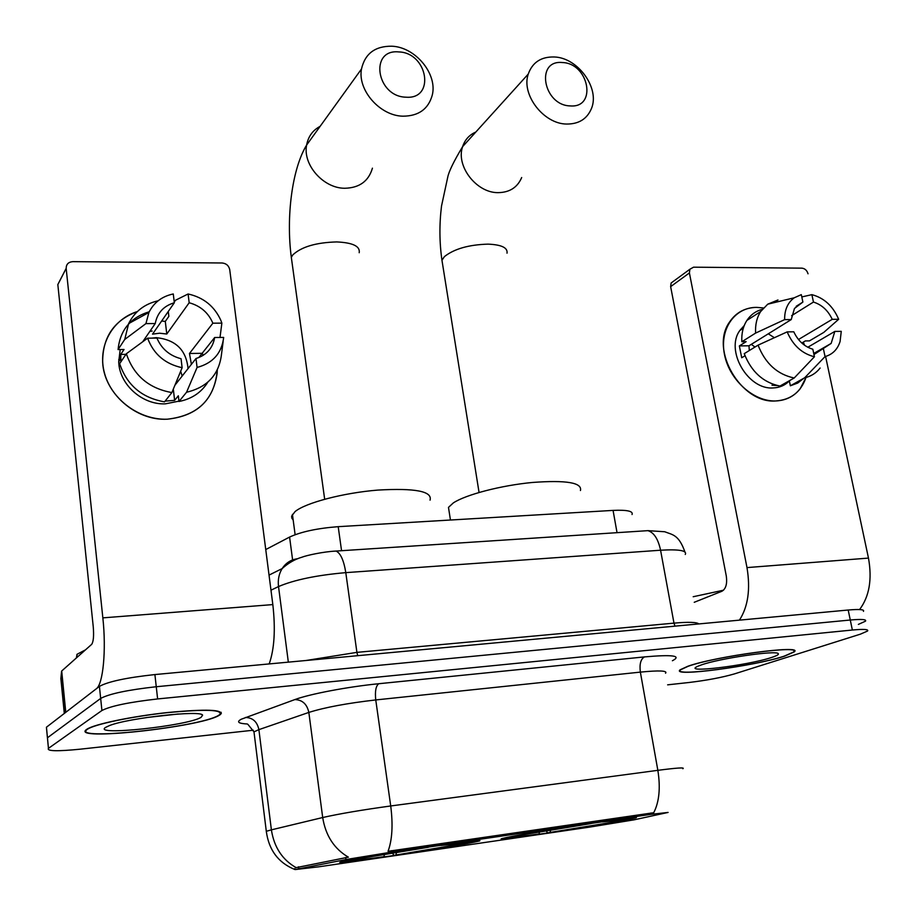 <?xml version="1.0" encoding="UTF-8"?>
<svg xmlns="http://www.w3.org/2000/svg" width="916" height="916" viewBox="0 0 916 916"><rect width="100%" height="100%" fill="white"/><g stroke="black" fill="none" stroke-linecap="round" stroke-linejoin="round"><path stroke-width="1.37" d="M474.431 842.125L479.434 840.98C483.11 839.537 466.336 841.529 429.135 846.979C394.578 852.12 355.855 858.59 344.324 861.132L341.336 861.853C324.608 866.261 445.474 848.285 474.431 842.125M627.277 819.797L634.903 818.114C651.345 813.969 536.352 831.236 507.808 837.247L502.403 838.472C488.045 842.319 595.079 826.255 627.277 819.797M634.021 819.843L668.096 812.435L651.093 814.335L391.682 852.098L345.927 859.552L295.112 869.57L318.642 866.834L589.915 827.068L634.021 819.843M265.743 549.566L289.582 537.074C301.112 531.749 317.325 528.28 338.199 526.666L613.067 510.395C627.036 509.777 633.368 511.139 632.051 514.517M784.577 656.142L794.138 651.952C804.958 644.269 715.785 656.188 687.779 666.287L680.107 669.814C670.478 677.325 754.074 666.264 784.577 656.142M218.958 715.453L220.378 714.56C224.008 709.534 206.34 708.87 167.365 712.556C131.492 716.415 93.604 724.361 86.78 729.319L86.608 729.434C68.975 741.445 200.089 727.19 218.958 715.453M863.433 611.361C864.67 609.495 859.597 609.048 848.193 610.022L154.907 674.565C126.614 677.634 108.122 681.573 99.42 686.382L46.453 727.212L47.598 739.452L47.437 737.781L100.668 698.427L47.46 737.758L48.445 748.361C46.659 751.189 57.239 751.463 80.196 749.185L253.331 730.212M154.907 674.565L156.258 686.737C127.931 689.874 109.393 693.767 100.668 698.427C109.393 693.767 127.931 689.874 156.258 686.737L850.277 620.018L156.258 686.737L157.621 698.942C129.248 702.148 110.676 706.007 101.916 710.507L48.479 748.338M865.494 621.174C866.754 619.388 861.681 618.998 850.277 620.018C861.681 618.998 866.754 619.388 865.494 621.174L858.349 624.414M266.384 832.175L266.304 831.304L271.388 829.85C274.067 847.174 282.323 859.78 296.131 867.647L348.378 857.17C334.168 848.823 325.604 835.61 322.695 817.53C339.206 813.797 361.889 809.939 390.72 805.966C393.113 824.812 392.231 839.926 388.052 851.296L653.726 812.721C659.245 801.912 660.619 787.783 657.848 770.333C676.97 767.848 685.305 767.31 682.855 768.719M635.624 817.679L634.868 817.931M294.895 868.505L295.112 869.57M667.638 684.836L689.072 682.489C706.912 680.336 721.991 677.485 734.311 673.936L860.387 634.158L867.567 631.021C868.849 629.303 863.777 628.971 852.361 630.025L157.621 698.942M46.453 727.212L46.59 728.976M688.294 666.23L680.691 669.722C671.153 677.164 753.914 666.218 784.096 656.188L793.542 652.055C804.237 644.452 716.026 656.234 688.294 666.23M771.432 657.516C776.94 655.73 779.184 654.413 778.165 653.566C775.909 650.154 719.564 658.432 701.587 664.844L698.278 666.081C679.558 673.741 746.883 665.749 771.432 657.516M723.537 590.19L693.194 596.728M756.673 307.375L763.417 307.959L756.673 307.375C734.712 307.192 719.323 329.13 724.487 354.526C729.331 379.922 753.685 401.861 775.783 400.956C741.136 403.945 709.419 349.603 729.548 322.031C735.995 312.493 745.04 307.616 756.673 307.375M803.332 342.115L804.58 345.275L803.332 342.115M806.034 377.438C800.916 392.037 790.84 399.88 775.783 400.956C785.905 400.487 794.023 396.445 800.149 388.808L806.034 377.438M740.62 329.394L741.445 329.451L740.62 329.394M859.586 609.552C869.318 596.556 872.284 579.404 868.471 558.096L825.82 357.515M739.418 620.155C748.063 606.724 750.582 589.206 746.987 567.588L689.404 272.945L670.638 286.628L726.308 576.107C727.338 583.813 725.896 588.851 721.957 591.232L694.236 602.293M808.027 273.804C806.996 270.392 804.958 268.514 801.878 268.148L693.549 267.186L689.897 269.235L689.404 272.945M670.638 286.628L671.142 282.987L673.798 281.04M751.303 344.347L754.967 347.05M791.619 315.676L813.454 302.062C821.789 304.696 828.041 310.455 832.243 319.329L798.489 339.515M807.809 347.256L834.842 331.409L831.155 343.42L813.958 354.538M768.295 333.813L774.386 337.706M789.226 381.045C784.909 385.396 779.539 387.697 773.127 387.937C747.868 389.998 725.003 350.347 739.876 330.458L744.273 325.489M777.352 385.579L771.993 385.189L773.344 384.422M749.299 350.542L748.979 345.79L791.229 319.581L784.634 319.627L755.62 333.08L741.846 341.737L746.128 341.679L739.349 345.916L741.72 357.755L745.006 355.751M781.692 385.075L789.363 380.964L790.359 385.796L804.695 377.758L825.053 356.587L823.45 349.065M803.962 378.159L797.79 383.014L790.359 385.796M779.963 386.06C763.257 382.579 751.349 371.781 744.239 353.656L758.07 345.149L787.176 331.878L793.783 331.81C798.042 340.844 804.397 346.649 812.836 349.225L814.427 356.771L794.195 377.999L779.963 386.06M741.846 341.737C741.388 333.527 743.071 326.428 746.906 320.417C750.685 314.749 755.803 311.051 762.249 309.333M820.118 368.026C816.167 373.133 811.026 376.373 804.695 377.758M794.195 377.999C777.341 374.449 765.295 363.503 758.07 345.149M755.62 333.08C755.128 324.779 756.811 317.6 760.658 311.543L767.745 304.181L778.005 299.967L773.711 302.738M834.842 331.409L841.266 331.352L840.075 341.554C837.533 349.454 832.518 354.469 825.053 356.587M814.427 356.771C802.004 353.645 792.913 345.343 787.176 331.878M784.634 319.627C784.497 309.906 787.691 302.635 794.229 297.792L801.317 294.643L802.885 302.074L796.176 306.299M791.229 319.581L794.47 308.452L802.885 302.074M801.798 343.019L805.313 340.935L809.435 340.889L823.805 332.394L838.667 319.283L832.243 319.329M813.454 302.062L811.885 294.654L801.798 296.933M811.885 294.654C824.102 297.906 833.022 306.116 838.667 319.283M748.979 345.79L739.349 345.916M87.478 729.239L87.306 729.365C69.845 741.25 199.642 727.132 218.294 715.522L219.691 714.64C223.286 709.671 205.802 709.007 167.239 712.659C131.744 716.472 94.245 724.338 87.478 729.239M85.532 649.822L77.07 654.276L76.349 657.974M201.073 717.331L202.608 715.213C201.806 709.9 128.755 717.869 109.599 725.529L105.695 727.338C91.131 736.258 187.666 725.919 201.073 717.331M146.365 717.56L178.276 714.011M562.355 62.54C535.116 59.609 543.257 105.477 570.279 105.913C597.381 108.26 588.931 63.204 562.355 62.54M566.5 124.049C543.543 123.878 521.067 94.543 528.246 74.082C532.459 62.334 541.15 56.632 554.329 56.975C577.939 57.674 599.957 88.108 591.518 108.374C587.156 118.931 578.82 124.152 566.5 124.049M580.446 490.518C582.301 482.663 566.317 479.973 532.494 482.457C501.075 485.411 465.694 494.674 453.305 502.93L448.485 507.384L449.218 512.136M511.311 836.56L508.3 837.785L536.524 834.476L539.032 833.972L539.558 831.888M516.887 835.507L590.98 823.415M602.522 821.709L602.465 821.904C625.491 818.686 633.334 817.942 625.972 819.706L602.465 821.904M511.655 836.846L516.922 836.079C510.189 837.716 517.563 837.006 539.032 833.972M590.935 823.587L517.151 835.724M618.094 820.049L619.033 820.851M618.586 820.473L618.094 821.286L547.539 832.862L546.165 830.778M547.539 832.862L618.094 821.286M550.665 830.033L550.069 832.358M613.033 822.03L611.613 820.839M398.804 51.926C369.079 48.777 376.407 96.672 405.971 97.188C435.547 99.707 427.852 52.693 398.804 51.926M402.88 116.183C380.014 115.851 357.389 90.123 361.488 68.998C365.003 53.62 375.125 46.029 391.865 46.212C415.486 47.059 437.733 74.093 432.249 95.207C428.345 109.118 418.555 116.114 402.88 116.183M430.051 500.159C432.547 491.308 415.154 487.953 377.873 490.083C343.363 492.854 305.589 502.792 295.067 511.586L291.643 516.12L291.803 518.158L293.166 519.99M348.767 860.227L347.37 861.177L381.846 857.136L383.987 856.678L384.457 854.319M353.496 859.322L428.39 847.094M440.997 845.239L440.951 845.445C468.545 841.575 478.335 840.613 470.332 842.56L440.951 845.445M349.214 860.582L355.042 859.735C350.439 861.086 360.08 860.067 383.987 856.678M428.356 847.277L353.816 859.586M463.977 842.686L464.801 843.373M465.317 843.293L393.811 855.384L392.517 852.991M393.811 855.384L465.088 843.647M396.502 852.349L395.975 854.926M459.58 844.449L458.206 843.315M217.287 369.927C214.688 399.296 197.993 415.727 167.181 419.207C139.667 420.204 111.557 399.708 104.493 373.133C97.176 346.603 112.096 319.386 137.366 311.555C114.145 320.234 102.569 337.088 102.661 362.129C103.806 392.953 135.648 420.948 167.181 419.207C196.528 416.139 213.188 400.784 217.149 373.144L217.287 369.927M65.769 712.316L96.249 688.832C103.073 684.515 106.416 650.223 102.844 617.865L66.17 268.422L57.834 284.59L93.249 626.773C93.993 635.933 93.455 641.795 91.669 644.36L61.704 671.004L65.769 712.327L61.578 671.199L60.868 678.573L64.303 713.45M269.19 663.928C274.399 649.089 275.613 629.303 272.831 604.594L229.721 269.613C228.794 265.629 226.252 263.419 222.096 262.984L72.776 261.655C68.414 262.022 66.215 264.255 66.17 268.365L66.17 268.422M57.834 284.59L60.822 278.808M180.681 371.22L182.181 376.029M142.713 341.76L155.239 323.554C157.323 312.837 163.689 305.91 174.326 302.761L152.525 334.145L159.556 333.206L166.781 334.019L189.177 302.749C200.444 305.864 208.344 312.677 212.867 323.188L189.475 353.484L191.387 364.339M198.783 357.572L214.665 337.512C212.787 348.149 206.558 355.145 195.99 358.511L174.922 385.235M151.564 338.13L156.418 337.672C175.723 339.756 186.257 350.061 188.043 368.587M178.964 401.151L165.384 403.841C142.255 405.021 119.137 384.251 118.725 361.728L120.202 349.546M207.817 382.19C201.314 392.54 191.719 398.975 178.998 401.483L178.322 395.781L174.635 400.349L165.109 401.128M120.923 361.774L120.74 354.435L124.038 349.488L118.072 349.569C120.065 330.138 130.45 317.531 149.239 311.761M164.525 401.861C141.831 397.83 126.866 385.098 119.641 363.663L126.351 353.748L147.613 338.176L156.934 338.084C161.537 348.813 169.575 355.694 181.047 358.728L182.124 367.705L171.887 392.575L164.525 401.861M178.998 401.483L186.566 392.231L197.077 367.442L195.99 358.511M223.126 341.542L221.58 353.679C219.256 374.392 207.589 387.25 186.566 392.231M171.887 392.575C148.873 388.441 133.69 375.491 126.351 353.748M155.239 323.554L145.93 323.611L124.736 339.447L118.072 349.569M124.736 339.447L128.641 323.611C134.698 311.543 144.533 303.929 158.17 300.769M214.665 337.512L223.676 337.42C221.752 353.198 212.89 363.205 197.077 367.442M182.124 367.705C165.12 364.018 153.613 354.171 147.613 338.176M145.93 323.611L148.907 312.448C153.854 302.52 161.983 296.349 173.273 293.956L174.326 302.761M161.651 321.001L165.292 321.436L168.865 316.329L168.281 311.463M202.402 353.313L202.997 355.465M189.177 302.749L188.101 293.979L175.494 300.253L174.246 302.051M188.101 293.979C203.455 297.414 214.355 306.173 220.802 320.245L221.867 323.13L212.867 323.188M220.012 337.454L221.867 323.13M143.091 341.199L144.499 340.454M149.858 331.363L152.159 331.054M118.691 359.713L120.649 357.286M166.781 334.019L165.292 321.436M202.161 353.313L189.475 353.484M174.635 400.349L173.307 389.14M125.927 354.355L120.74 354.435M651.093 814.335L650.852 813.03M391.682 852.098L391.475 850.689M345.927 859.552L345.653 857.49M298.799 868.769L298.547 866.799M617.029 532.665L613.067 510.395M341.554 550.699L338.199 526.666M292.605 559.928L289.582 537.074M247.286 723.983C238.343 723.514 236.317 721.934 241.229 719.243L294.849 699.584C309.734 694.019 348 686.748 378.743 683.725L644.452 656.909C672.699 654.425 682.019 655.707 672.401 660.745M665.543 673.237C667.73 670.649 659.337 670.272 640.364 672.115L657.848 770.333L390.72 805.966L375.755 699.938C347.256 703.213 324.951 707.37 308.841 712.419L322.695 817.53L271.388 829.85L258.896 729.64L253.984 731.861L254.213 733.785M852.361 630.025L848.193 610.022M101.916 710.507L99.42 686.382M294.849 699.584C302.36 699.835 307.02 704.106 308.841 712.419L258.896 729.64C257.201 721.716 252.724 717.663 245.454 717.468M644.452 656.909C640.708 659.096 639.345 664.169 640.364 672.115L375.755 699.938C374.85 691.374 375.846 685.97 378.743 683.725M685.283 554.455C687.195 550.55 678.962 549.142 660.573 550.218L673.981 623.132C688.614 621.861 696.904 622.124 698.839 623.933M644.108 530.902L647.898 530.65C653.944 532.494 658.169 539.009 660.573 550.218L345.79 572.637C316.822 575.179 294.391 579.817 278.521 586.561L288.334 662.142M269.029 575.111L282.139 568.596C278.933 573.84 277.72 579.828 278.521 586.561L270.976 590.19M333.229 551.26L336.069 551.066C340.58 553.195 343.832 560.397 345.79 572.637L356.908 652.364L673.981 623.132L674.989 626.143M306.116 660.482L356.908 652.364L357.721 655.684M684.928 551.947C678.745 534.532 672.573 534.864 664.718 531.749L647.898 530.65L336.069 551.066C323.222 551.661 306.322 555.451 302.051 557.168C294.941 559.207 288.3 563.019 282.139 568.596C285.941 562.813 291.173 559.504 297.826 558.703M746.987 567.588L868.471 558.096M475.805 132.053C469.301 134.881 464.916 139.736 462.626 146.629C455.641 165.899 476.377 192.887 497.96 192.646C509.536 192.52 517.448 187.482 521.685 177.532M442.565 264.106L441.959 260.281L444.363 256.663C454.141 248.877 468.706 244.709 488.033 244.137C501.51 244.698 507.83 247.709 507.017 253.182M320.142 126.328C312.711 130.312 308.2 136.553 306.62 145.06C302.601 164.823 323.44 188.364 344.771 188.261C359.404 187.906 368.621 181.208 372.423 168.166M291.941 261.884L291.322 257.373L292.719 254.98C301.318 246.862 315.997 242.511 336.745 241.927C352.797 242.671 360.286 246.267 359.198 252.724M102.844 617.865L272.831 604.594M65.631 712.43L61.578 671.199M221.111 712.259L221.271 713.633M793.817 650.383L794.138 651.952M247.858 724.316L253.984 731.861L266.304 831.304C268.8 849.979 278.235 862.677 294.608 869.41M48.445 748.361L46.418 727.235M671.142 282.987L689.897 269.235M831.155 343.42L813.729 353.473M743.288 328.272L739.876 330.458M760.658 311.543L746.906 320.417M794.229 297.792L767.745 304.181M76.921 654.413L77.196 657.219M202.001 714.755L202.608 715.213M479.057 492.453L441.959 260.281C439.405 242.465 439.256 224.409 441.512 206.077L447.729 177.235C448.817 171.578 453.775 161.376 462.626 146.629L528.246 74.082M448.485 507.384L450.443 520.025M508.3 837.785L507.636 837.281M324.665 499.209L291.322 257.373C285.952 216.771 292.101 168.807 306.62 145.06L361.488 68.998M292.422 514.368L295.124 534.692M347.37 861.177L346.66 860.639M57.834 284.533L66.17 268.365M120.683 358.82L118.725 361.728M148.907 312.448L128.641 323.611"/></g></svg>
